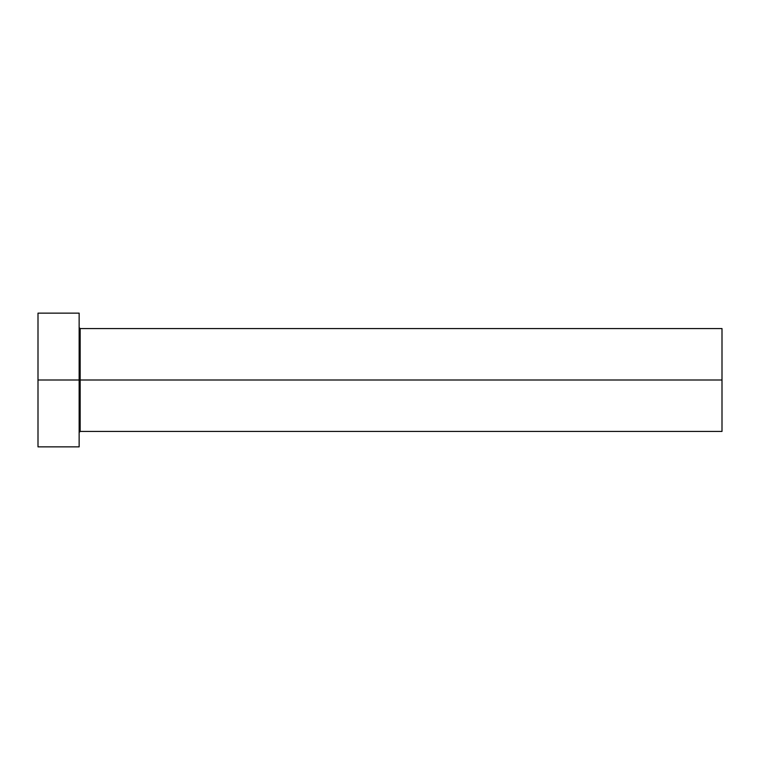 <?xml version="1.0" encoding="UTF-8"?>
<svg xmlns="http://www.w3.org/2000/svg" width="760" height="760" viewBox="0 0 760 760"><rect width="100%" height="100%" fill="white"/><g stroke="black" fill="none" stroke-linecap="round" stroke-linejoin="round"><path stroke-width="1.14" d="M79.144 327.541L80.17 328.567L80.17 380L722 380L722 431.433L722 380L80.17 380L80.17 328.567L80.17 380L38 380L38 446.861L79.144 446.861L79.144 313.139L79.144 446.861M38 446.861L38 313.139L38 380L80.17 380L80.17 431.433L722 431.433M722 380L722 328.567L722 380M80.17 380L80.17 431.433L80.17 380M38 313.139L79.144 313.139M80.17 328.567L722 328.567M80.17 431.433L79.144 432.459"/></g></svg>
